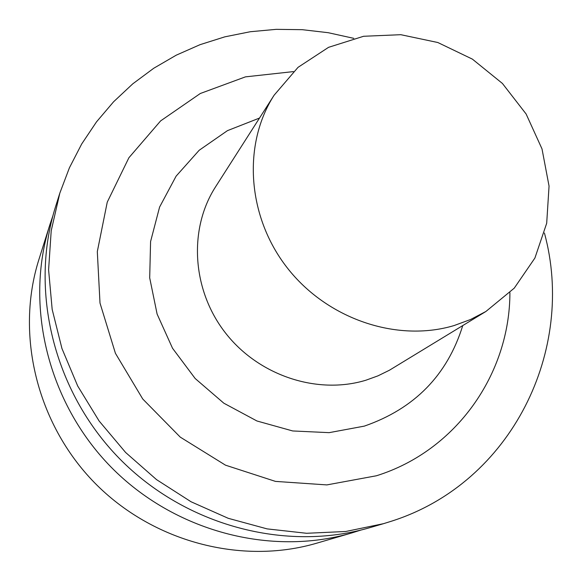 <?xml version="1.0" encoding="UTF-8"?>
<svg xmlns="http://www.w3.org/2000/svg" width="581" height="581" viewBox="0 0 581 581"><rect width="100%" height="100%" fill="white"/><g stroke="black" fill="none" stroke-linecap="round" stroke-linejoin="round"><path stroke-width="0.87" d="M454.066 325.563C396.888 342.696 326.892 318.998 287.029 267.55C247.027 216.197 242.466 144.32 274.116 95.204L298.031 67.345L328.563 47.33L363.59 36.276L400.796 34.693L437.82 42.515L472.389 59.131L502.427 83.461L526.117 113.999L542.008 148.91L549.052 186.087L546.692 223.249L534.905 258.037L514.258 288.147L485.905 311.474L470.53 319.521L454.066 325.563M509.907 292.679C509.907 373.583 456.55 450.762 376.43 475.766L326.856 484.91L275.459 481.395L225.493 465.17L180.255 437.123L142.744 399.002L115.423 353.306L100.005 303.071L97.31 251.602L107.245 202.159L128.895 157.749L160.625 120.892L200.3 93.505L245.436 76.866L293.412 71.601M544.419 233.01C576.199 349.551 512.072 482.862 391.42 521.215L383.525 523.67L345.731 531.492L306.601 533.285L267.1 528.884L228.246 518.31L191.062 501.766L156.543 479.63L125.612 452.468L99.097 420.971L77.694 385.995L61.935 348.477L52.174 309.412L48.601 269.831L51.208 230.744L59.828 193.117L69.415 167.8L81.703 143.965L96.504 121.872L113.607 101.762L132.773 83.831L153.747 68.253L176.261 55.166L200.046 44.672L224.825 36.843L250.302 31.73L276.215 29.348L302.28 29.682L328.221 32.703L353.785 38.346M383.525 523.67L370.177 527.563C286.034 552.313 185.368 525.856 119.41 458.54C53.496 391.187 29.144 289.992 55.645 206.386L59.828 193.117M360.845 530.083L351.788 532.937C270.746 556.765 174.118 531.426 110.884 466.892C47.686 402.321 24.373 305.185 49.893 224.658L52.936 215.667M351.788 532.937L316.638 543.206C241.58 565.248 152.672 542.037 94.623 482.811C36.625 423.534 15.28 334.169 38.891 259.584L49.893 224.658M485.905 311.474L389.415 370.235L377.955 375.856L365.87 380.228C317.161 395.058 258.363 375.573 225.167 332.557C191.868 289.621 188.455 228.958 215.558 186.835L274.116 95.204M462.752 325.6C447.319 375.203 414.5 408.712 364.302 426.127L329.115 432.656L292.693 430.957L256.955 420.993L223.845 403.207L195.18 378.522L172.528 348.251L157.11 314.074L149.695 277.856L150.581 241.551L159.593 207.068L176.116 176.145L199.16 150.283L227.454 130.645L259.511 118.059"/></g></svg>
